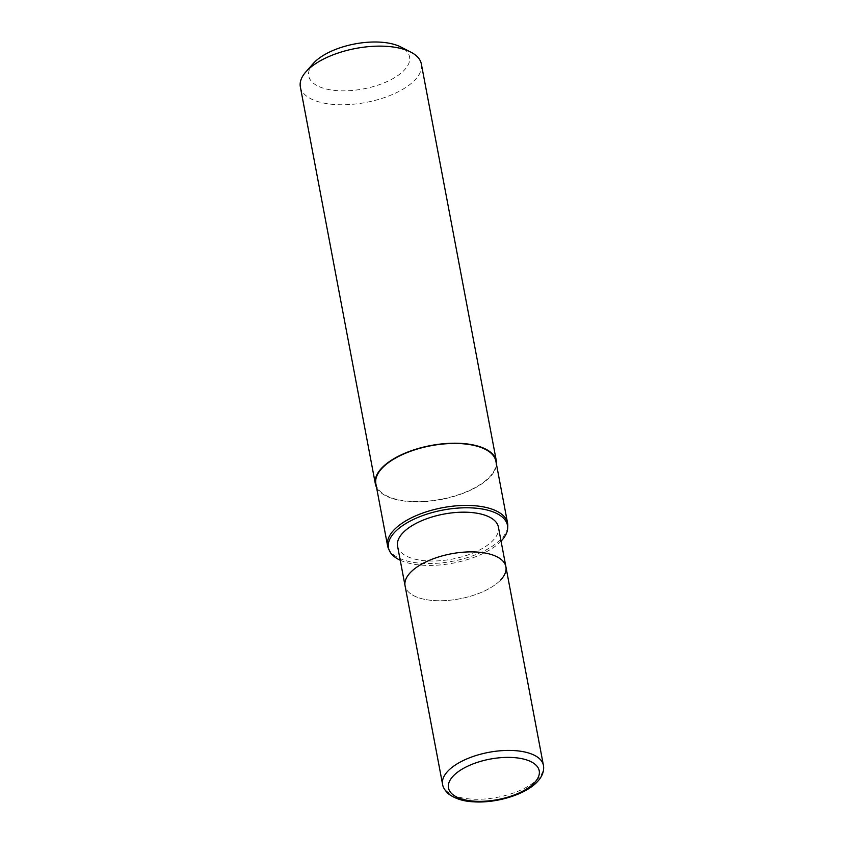 <?xml version="1.0" encoding="UTF-8"?>
<svg xmlns="http://www.w3.org/2000/svg" width="844" height="844" viewBox="0 0 844 844"><rect width="100%" height="100%" fill="white"/><g stroke="black" fill="none" stroke-linecap="round" stroke-linejoin="round"><path stroke-width="0.63" stroke-dasharray="4.22 3.17" d="M397.566 546.131A51.315 22.893 169.3 0 0 438.437 560.838A51.315 22.893 169.3 0 0 493.234 540.192A51.315 22.893 169.3 0 0 498.403 527.078M313.314 63.469A51.315 22.893 169.3 0 0 337.094 90.635A51.315 22.893 169.3 0 0 404.392 70.01A51.315 22.893 169.3 0 0 400.731 46.947M300.348 86.879A61.57 27.472 169.3 0 0 349.384 104.529A61.57 27.472 169.3 0 0 415.153 79.758A61.57 27.472 169.3 0 0 421.356 64.017M376.529 487.347A61.57 27.472 169.3 0 0 428.288 501.315A61.57 27.472 169.3 0 0 490.174 476.839A61.57 27.472 169.3 0 0 496.536 464.664M375.875 483.865A61.063 27.251 169.3 0 0 424.511 501.368A61.063 27.251 169.3 0 0 489.72 476.797A61.063 27.251 169.3 0 0 495.882 461.193M388.462 548.589A61.063 27.251 169.3 0 0 439.365 563.085A61.063 27.251 169.3 0 0 501.431 538.746A61.063 27.251 169.3 0 0 507.782 526.044M400.225 560.226A60.546 27.019 169.3 0 0 501.062 541.173M500.735 579.902A51.315 22.893 169.3 0 1 445.938 600.548A51.315 22.893 169.3 0 1 405.067 585.841A51.315 22.893 169.3 0 0 445.938 600.548A51.315 22.893 169.3 0 0 500.735 579.902A51.315 22.893 169.3 0 0 505.904 566.788M442.583 784.382A51.315 22.893 169.3 0 0 483.454 799.089A51.315 22.893 169.3 0 0 538.25 778.442A51.315 22.893 169.3 0 0 543.42 765.318"/><path stroke-width="1.27" d="M500.735 579.902A51.315 22.893 169.3 0 0 505.904 566.788L498.403 527.078A51.315 22.893 169.3 0 0 457.532 512.371A51.315 22.893 169.3 0 0 402.736 533.018A51.315 22.893 169.3 0 0 397.566 546.131L442.583 784.382C442.604 784.255 442.604 788.549 448.744 794.067C455.359 798.793 463.578 801.367 473.41 801.8C496.325 803.467 525.865 794.457 537.47 781.586C541.69 777.155 543.758 772.397 543.652 767.333L543.42 765.318A51.315 22.893 169.3 0 0 502.549 750.611A51.315 22.893 169.3 0 0 447.753 771.258A51.315 22.893 169.3 0 0 442.583 784.382M505.904 566.788A51.315 22.893 169.3 0 0 465.033 552.071A51.315 22.893 169.3 0 0 410.237 572.717A51.315 22.893 169.3 0 0 405.067 585.841A51.315 22.893 169.3 0 1 410.237 572.717A51.315 22.893 169.3 0 1 465.033 552.071A51.315 22.893 169.3 0 1 505.904 566.788L543.42 765.318M496.536 464.664A61.57 27.472 169.3 0 0 496.377 461.098L421.356 64.017A61.57 27.472 169.3 0 0 410.754 52.075L400.731 46.947A51.315 22.893 169.3 0 0 313.894 62.836A51.315 22.893 169.3 0 0 313.314 63.469L305.855 71.898A61.57 27.472 169.3 0 0 300.348 86.879L375.369 483.96A61.57 27.472 169.3 0 0 376.529 487.347M410.754 52.075A61.57 27.472 169.3 0 0 306.551 71.139A61.57 27.472 169.3 0 0 305.855 71.898M496.377 461.098A61.57 27.472 169.3 0 0 447.341 443.448A61.57 27.472 169.3 0 0 381.572 468.22A61.57 27.472 169.3 0 0 375.369 483.96M501.062 541.173A60.546 27.019 169.3 0 0 501.378 540.835A60.546 27.019 169.3 0 0 507.677 528.238L507.782 526.044A61.063 27.251 169.3 0 0 507.582 523.143L495.882 461.193A61.063 27.251 169.3 0 0 447.246 443.691A61.063 27.251 169.3 0 0 382.026 468.262A61.063 27.251 169.3 0 0 375.875 483.865L387.586 545.815A61.063 27.251 169.3 0 0 388.462 548.589L389.358 550.594A60.546 27.019 169.3 0 0 400.225 560.226M507.582 523.143A61.063 27.251 169.3 0 0 458.946 505.64A61.063 27.251 169.3 0 0 393.737 530.211A61.063 27.251 169.3 0 0 387.586 545.815M507.677 528.238A60.546 27.019 169.3 0 0 462.354 507.856A60.546 27.019 169.3 0 0 394.591 532.364A60.546 27.019 169.3 0 0 389.358 550.594M534.579 782.588A46.177 20.604 169.3 0 0 514.228 757.617A46.177 20.604 169.3 0 0 453.133 776.132A46.177 20.604 169.3 0 0 473.473 801.114A46.177 20.604 169.3 0 0 534.579 782.588"/></g></svg>
